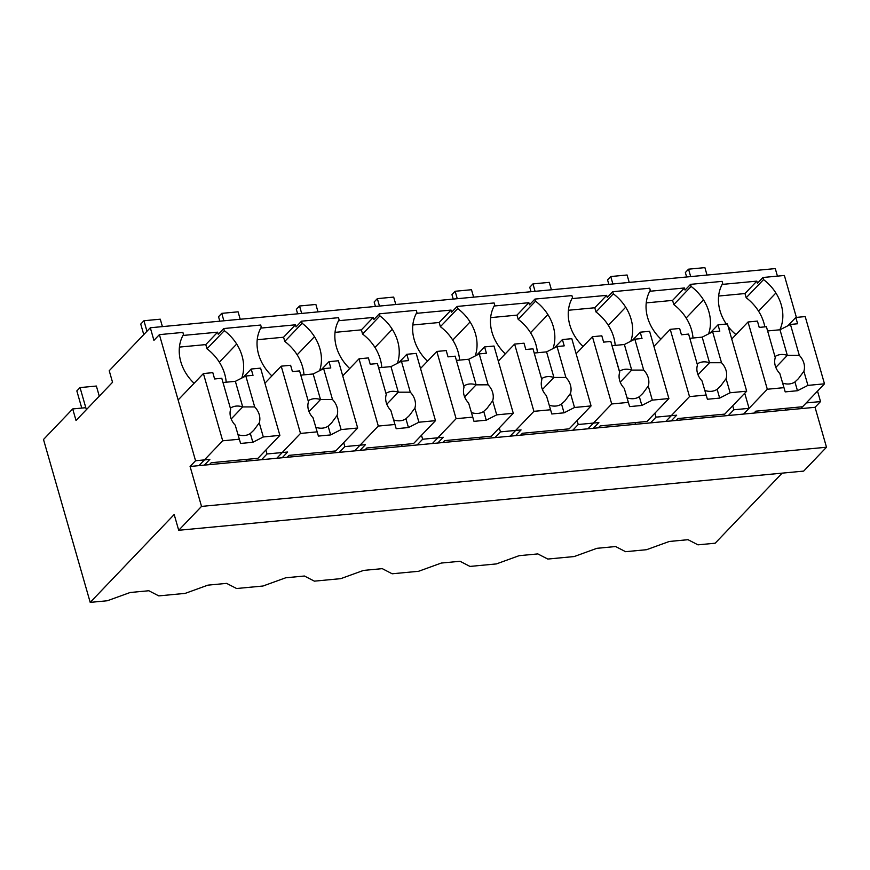 <?xml version="1.0" encoding="UTF-8"?>
<svg xmlns="http://www.w3.org/2000/svg" width="870" height="870" viewBox="0 0 870 870"><rect width="100%" height="100%" fill="white"/><g stroke="black" fill="none" stroke-linecap="round" stroke-linejoin="round"><path stroke-width="1.3" d="M782.141 473.149L715.173 543.206L697.968 544.837L688.029 539.694L669.302 541.466L646.573 549.699L625.584 551.689L615.634 546.545L596.907 548.317L574.189 556.55L547.785 559.051L537.834 553.918L519.107 555.691L496.378 563.923L469.974 566.424L460.034 561.28L441.308 563.053L418.579 571.285L405.398 572.536L392.174 573.787L382.234 568.643L363.508 570.415L340.779 578.648L327.599 579.899L314.374 581.149L304.424 576.016L285.708 577.789L262.979 586.021L236.575 588.511L226.624 583.379L207.897 585.151L185.179 593.383L158.764 595.885L148.824 590.741L130.098 592.514L107.369 600.746L90.208 602.377L174.185 514.518L178.709 530.276L201.525 506.405L190.084 466.472L743.578 414.066L767.307 389.238L748.026 321.987L731.735 339.028M90.208 602.377L43.5 439.491L72.71 408.933L76.027 420.493L112.545 382.289L109.228 370.729L150.303 327.762L775.279 268.591L777.432 276.127M178.709 530.276L803.673 471.105L826.5 447.234L815.049 407.301L820.53 401.57L817.528 391.108M796.387 317.409L784.37 275.475L762.925 277.497L757.455 283.228L756.846 281.13L722.154 284.414M150.303 327.762L153.925 340.366L159.395 334.635L195.554 460.741L190.084 466.472M271.897 375.927A41.988 34.495 43.7 0 1 257.052 342.117A41.967 34.474 43.7 0 1 261.283 327.153L260.685 325.043L223.72 328.545L218.25 334.276L217.641 332.177L182.95 335.461M349.707 368.554A41.988 34.495 43.7 0 1 334.863 334.743A41.967 34.474 43.7 0 1 339.093 319.779L338.484 317.68L301.52 321.182L296.05 326.913L295.441 324.814L260.75 328.099M427.507 361.191A41.988 34.495 43.7 0 1 412.663 327.381A41.967 34.474 43.7 0 1 416.893 312.417L416.284 310.318L379.331 313.82L373.85 319.551L373.252 317.441L338.56 320.726M505.307 353.829A41.988 34.495 43.7 0 1 490.462 320.019A41.967 34.474 43.7 0 1 494.693 305.055L494.095 302.956L457.131 306.447L451.65 312.178L451.051 310.079L416.36 313.363M583.107 346.456A41.988 34.495 43.7 0 1 568.262 312.645A41.967 34.474 43.7 0 1 572.493 297.692L571.894 295.582L534.93 299.084L529.449 304.815L528.851 302.716L494.16 306.001M660.906 339.093A41.988 34.495 43.7 0 1 646.062 305.283A41.967 34.474 43.7 0 1 650.292 290.319L649.694 288.22L612.73 291.722L607.26 297.453L606.651 295.343L571.96 298.627M726.319 324.042A41.988 34.495 43.7 0 1 718.457 298.432A41.967 34.474 43.7 0 1 722.687 283.468L722.089 281.369L690.541 284.349L685.06 290.08L684.451 287.981L649.77 291.265M820.53 401.57L806.229 402.919L800.759 408.65L743.578 414.066L749.059 408.334L733.845 409.781L728.364 415.512M762.925 277.497L763.534 279.596L746.188 297.747L744.981 293.538L718.631 296.039M779.835 329.795A41.988 34.495 43.7 0 0 775.888 292.994A41.967 34.474 43.7 0 0 763.534 279.596M815.049 407.301L800.759 408.65M826.5 447.234L201.525 506.405M756.846 281.13L744.981 293.538M764.828 326.87A41.988 34.495 43.7 0 0 758.542 311.134A41.967 34.474 43.7 0 0 746.188 297.747M785.251 408.389L785.74 410.074M690.541 284.349L691.139 286.458A41.967 34.474 43.7 0 1 703.504 299.846A41.988 34.495 43.7 0 1 708.582 333.873M732.703 405.811L733.845 409.781M749.059 408.334L744.731 393.24M728.157 326.554A41.988 34.495 43.7 0 0 735.966 334.602M99.278 396.165L96.374 386.041L80.04 387.585L86.369 409.672L85.804 407.693L72.71 408.933M195.554 460.741L209.855 459.382L204.374 465.113M194.097 383.289A41.988 34.495 43.7 0 1 179.253 349.479A41.967 34.474 43.7 0 1 183.483 334.515L182.885 332.416L159.395 334.635M282.174 457.75L287.655 452.019L267.025 453.977L261.555 459.697M217.641 332.177L205.777 344.596L206.984 348.794L224.329 330.654L223.72 328.545M205.777 344.596L179.427 347.087M246.047 459.436L246.536 461.122M265.894 450.007L267.025 453.977M226.189 382.202A41.988 34.495 43.7 0 0 219.338 362.192A41.967 34.474 43.7 0 0 206.984 348.794M241.773 378.069A41.988 34.495 43.7 0 0 236.683 344.041A41.967 34.474 43.7 0 0 224.329 330.654M684.451 287.981L672.586 300.4L673.793 304.598L691.139 286.458M693.009 338.006A41.988 34.495 43.7 0 0 686.158 317.996A41.967 34.474 43.7 0 0 673.793 304.598M712.856 415.24L713.346 416.926M672.586 300.4L646.236 302.89M654.903 413.185L656.034 417.143L676.664 415.186L671.183 420.917M656.034 417.143L650.564 422.874M612.73 291.722L613.339 293.821A41.967 34.474 43.7 0 1 625.693 307.208A41.988 34.495 43.7 0 1 630.783 341.247M606.651 295.343L594.786 307.762L595.993 311.96L613.339 293.821M615.21 345.379A41.988 34.495 43.7 0 0 608.347 325.358A41.967 34.474 43.7 0 0 595.993 311.96M635.057 422.602L635.546 424.299M594.786 307.762L568.436 310.253M577.104 420.547L578.235 424.506L598.864 422.559L593.383 428.29M578.235 424.506L572.764 430.237M534.93 299.084L535.529 301.183A41.967 34.474 43.7 0 1 547.893 314.581A41.988 34.495 43.7 0 1 552.983 348.609M528.851 302.716L516.987 315.125L518.194 319.333L535.529 301.183M537.399 352.741A41.988 34.495 43.7 0 0 530.548 332.721A41.967 34.474 43.7 0 0 518.194 319.333M557.257 429.965L557.735 431.661M516.987 315.125L490.637 317.626M499.304 427.909L500.435 431.879L521.065 429.921L515.584 435.652M500.435 431.879L494.954 437.599M457.131 306.447L457.729 308.556A41.967 34.474 43.7 0 1 470.094 321.943A41.988 34.495 43.7 0 1 475.183 355.971M451.051 310.079L439.187 322.498L440.383 326.696L457.729 308.556M459.599 360.104A41.988 34.495 43.7 0 0 452.748 340.094A41.967 34.474 43.7 0 0 440.383 326.696M479.457 437.338L479.935 439.024M439.187 322.498L412.826 324.988M421.493 435.283L422.635 439.241L443.254 437.284L437.784 443.015M422.635 439.241L417.154 444.972M379.331 313.82L379.929 315.919A41.967 34.474 43.7 0 1 392.294 329.306A41.988 34.495 43.7 0 1 397.372 363.345M373.252 317.441L361.376 329.86L362.583 334.058L379.929 315.919M381.799 367.477A41.988 34.495 43.7 0 0 374.948 347.456A41.967 34.474 43.7 0 0 362.583 334.058M401.646 444.7L402.136 446.397M361.376 329.86L335.026 332.351M343.693 442.645L344.835 446.604L365.454 444.657L359.973 450.388M344.835 446.604L339.354 452.335M301.52 321.182L302.129 323.281A41.967 34.474 43.7 0 1 314.483 336.679A41.988 34.495 43.7 0 1 319.573 370.707M295.441 324.814L283.576 337.223L284.784 341.431L302.129 323.281M304 374.839A41.988 34.495 43.7 0 0 297.149 354.819A41.967 34.474 43.7 0 0 284.784 341.431M323.847 452.063L324.336 453.759M283.576 337.223L257.226 339.724M753.996 413.076L755.823 411.173L802.586 406.747L824.488 383.822L807.925 385.388L797.464 390.728L785.208 391.881L779.835 373.556A16.215 13.322 43.7 0 1 775.268 357.635L766.405 326.718L759.227 327.403L757.422 321.095L748.026 321.987M783.881 387.672L767.307 389.238M824.488 383.822L805.207 316.571L795.811 317.463L787.894 325.75M779.835 373.556L785.208 391.881M766.405 326.718L775.268 357.635M774.963 356.287L775.072 356.526C778.628 354.253 782.717 353.872 787.317 355.373M795.811 317.463L797.616 323.76L790.449 324.445L779.988 329.773L767.731 330.937M807.925 385.388L803.88 371.283A16.215 13.322 43.7 0 0 799.312 355.362L790.449 324.445M803.88 371.283L798.399 378.689L794.952 381.952A16.204 13.311 -136.3 0 1 782.695 383.104M797.464 390.728L794.941 381.941M799.312 355.362L787.328 355.362L779.988 329.773M665.778 421.428L689.508 396.6L670.226 329.349L653.925 346.401M676.186 420.449L678.013 418.535L724.775 414.109L746.688 391.185L730.115 392.762L719.664 398.09L707.408 399.254L702.036 380.929A16.215 13.322 43.7 0 1 697.468 365.008L688.605 334.08L681.428 334.765L679.622 328.458L670.226 329.349M706.081 395.034L689.508 396.6M746.688 391.185L727.407 323.934L718.011 324.825L710.083 333.112M702.036 380.929L707.408 399.254M688.605 334.08L697.468 365.008M697.153 363.649L697.272 363.888C700.828 361.626 704.918 361.235 709.518 362.736L702.188 337.147L689.932 338.299M718.011 324.825L719.816 331.133L712.639 331.807L702.188 337.147M730.115 392.762L726.069 378.646A16.215 13.322 43.7 0 0 721.513 362.725L712.639 331.807M726.069 378.646L720.599 386.062L717.141 389.314A16.204 13.311 -136.3 0 1 704.896 390.467M719.664 398.09L717.141 389.303M721.513 362.725L709.518 362.736L698.012 374.763M587.979 428.801L611.708 403.963L592.426 336.712L576.125 353.764M598.386 427.812L600.213 425.898L646.975 421.471L668.889 398.558L652.315 400.124L641.853 405.453L629.608 406.616L624.225 388.292A16.215 13.322 43.7 0 1 619.668 372.371L610.794 341.453L603.628 342.127L601.812 335.82L592.426 336.712M628.27 402.397L611.708 403.963M668.889 398.558L649.596 331.296L640.211 332.188L632.283 340.474M624.225 388.292L629.608 406.616M610.794 341.453L619.473 371.262C623.029 368.989 627.107 368.608 631.718 370.109M619.668 372.371L619.353 371.022M640.211 332.188L642.016 338.495L634.839 339.169L624.377 344.509L612.132 345.673M652.315 400.124L648.27 386.019A16.215 13.322 43.7 0 0 643.702 370.098L634.839 339.169M648.27 386.019L642.799 393.425L639.341 396.676A16.204 13.311 -136.3 0 1 627.096 397.829M641.853 405.453L639.341 396.676M643.702 370.098L631.718 370.098L624.377 344.509M510.168 436.164L533.908 411.336L514.616 344.085L498.325 361.126M520.586 435.174L522.413 433.271L569.176 428.845L591.078 405.92L574.515 407.486L564.054 412.826L551.808 413.979L546.425 395.654A16.215 13.322 43.7 0 1 541.858 379.733L532.995 348.816L525.817 349.501L524.012 343.193L514.616 344.085M550.471 409.77L533.908 411.336M591.078 405.92L571.797 338.669L562.401 339.561L554.484 347.848M546.425 395.654L551.808 413.979M532.995 348.816L541.858 379.733M541.553 378.385L541.662 378.624C545.229 376.351 549.307 375.971 553.918 377.471L546.577 351.871L534.332 353.035M562.401 339.561L564.217 345.858L557.039 346.543L546.577 351.871M574.515 407.486L570.47 393.381A16.215 13.322 43.7 0 0 565.902 377.46L557.039 346.543M570.47 393.381L565 400.787L561.541 404.05A16.204 13.311 -136.3 0 1 549.285 405.202M564.054 412.826L561.531 404.039M565.902 377.46L553.918 377.46L542.412 389.499M432.368 443.526L456.108 418.698L436.816 351.447L420.525 368.499M442.786 442.547L444.613 440.633L491.376 436.207L513.278 413.283L496.716 414.859L486.254 420.188L473.998 421.352L468.625 403.027A16.215 13.322 43.7 0 1 464.058 387.106L455.195 356.178L448.017 356.863L446.212 350.556L436.816 351.447M472.671 417.132L456.108 418.698M513.278 413.283L493.997 346.032L484.601 346.923L476.684 355.21M468.625 403.027L473.998 421.352M455.195 356.178L464.058 387.106M463.753 385.747L463.862 385.986C467.429 383.724 471.507 383.333 476.118 384.834L468.778 359.245L456.522 360.397M484.601 346.923L486.406 353.231L479.239 353.905L468.778 359.245M496.716 414.859L492.67 400.744A16.215 13.322 43.7 0 0 488.103 384.823L479.239 353.905M492.67 400.744L487.189 408.16L483.742 411.412A16.204 13.311 -136.3 0 1 471.486 412.565M486.254 420.188L483.731 411.401M488.103 384.823L476.118 384.834L464.613 396.861M354.568 450.899L378.298 426.061L359.016 358.81L342.715 375.862M364.976 449.91L366.803 447.996L413.565 443.569L435.478 420.656L418.916 422.222L408.454 427.551L396.198 428.714L390.826 410.39A16.215 13.322 43.7 0 1 386.258 394.469L377.395 363.551L370.218 364.226L368.412 357.918L359.016 358.81M394.871 424.495L378.298 426.061M435.478 420.656L416.197 353.394L406.801 354.286L398.884 362.572M390.826 410.39L396.198 428.714M377.395 363.551L386.258 394.469M385.943 393.109L386.062 393.349C389.619 391.087 393.708 390.695 398.308 392.207L390.978 366.607L378.722 367.76M406.801 354.286L408.606 360.593L401.429 361.267L390.978 366.607M418.916 422.222L414.87 408.117A16.215 13.322 43.7 0 0 410.303 392.196L401.429 361.267M414.87 408.117L409.389 415.523L405.931 418.774A16.204 13.311 -136.3 0 1 393.686 419.927M408.454 427.551L405.931 418.774M410.303 392.196L398.308 392.196L386.813 404.235M276.769 458.262L300.498 433.434L281.217 366.172L264.915 383.224M287.176 457.272L289.003 455.369L335.766 450.943L357.679 428.018L341.105 429.584L330.654 434.924L318.398 436.077L313.026 417.752A16.215 13.322 43.7 0 1 308.458 401.831L299.584 370.914L292.418 371.588L290.613 365.291L281.217 366.172M317.071 431.868L300.498 433.434M357.679 428.018L338.387 360.767L329.001 361.659L321.073 369.946M313.026 417.752L318.398 436.077M299.584 370.914L308.458 401.831M308.143 400.483L308.263 400.722C311.819 398.449 315.897 398.068 320.508 399.569L313.167 373.969L300.922 375.133M329.001 361.659L330.807 367.956L323.629 368.641L313.167 373.969M341.105 429.584L337.06 415.479A16.215 13.322 43.7 0 0 332.503 399.558L323.629 368.641M337.06 415.479L331.59 422.885L328.131 426.148A16.204 13.311 -136.3 0 1 315.886 427.3M330.654 434.924L328.131 426.137M332.503 399.558L320.508 399.558L309.002 411.597M198.958 465.624L222.698 440.796L203.417 373.545L178.132 399.982M209.376 464.645L211.203 462.731L257.966 458.305L279.879 435.381L263.305 436.957L252.844 442.286L240.599 443.45L235.215 425.125A16.215 13.322 43.7 0 1 230.659 409.204L221.785 378.276L214.618 378.961L212.802 372.654L203.417 373.545M239.261 439.23L222.698 440.796M279.879 435.381L260.587 368.13L251.191 369.021L243.274 377.308M235.215 425.125L240.599 443.45M221.785 378.276L230.659 409.204M230.343 407.845L230.452 408.084C234.019 405.822 238.097 405.431 242.708 406.932L235.368 381.332L223.122 382.495M251.191 369.021L253.007 375.329L245.829 376.003L235.368 381.332M263.305 436.957L259.26 422.842A16.215 13.322 43.7 0 0 254.692 406.921L245.829 376.003M259.26 422.842L253.79 430.258L250.332 433.51M252.844 442.286L250.332 433.499A16.204 13.311 -136.3 0 1 238.075 434.663M254.692 406.921L242.708 406.921L231.202 418.959M80.04 387.585L76.843 390.924L81.758 408.073M707.016 275.05L704.896 267.623L688.551 269.178L685.364 272.517L686.637 276.975M688.551 269.178L690.682 276.595M629.217 282.413L627.085 274.996L610.751 276.54L607.554 279.879L608.837 284.349M610.751 276.54L612.882 283.968M551.417 289.786L549.285 282.358L532.951 283.903L529.754 287.252L531.037 291.711M532.951 283.903L535.083 291.33M473.617 297.149L471.486 289.721L455.151 291.265L451.954 294.615L453.237 299.073M455.151 291.265L457.272 298.693M395.806 304.511L393.686 297.094L377.341 298.638L374.154 301.977L375.427 306.447M377.341 298.638L379.472 306.066M318.007 311.884L315.875 304.456L299.541 306.001L296.344 309.339L297.627 313.809M299.541 306.001L301.672 313.428M240.207 319.246L238.075 311.819L221.741 313.363L218.544 316.713L219.827 321.171M221.741 313.363L223.873 320.791M162.407 326.609L160.276 319.192L143.941 320.736L140.744 324.075L143.767 334.602M143.941 320.736L146.954 331.263M758.542 311.134L775.888 292.994M219.338 362.192L236.683 344.041M686.158 317.996L703.504 299.846M608.347 325.358L625.693 307.208M530.548 332.721L547.893 314.581M452.748 340.094L470.094 321.943M374.948 347.456L392.294 329.306M297.149 354.819L314.483 336.679M775.822 367.401L787.328 355.362M620.212 382.137L631.718 370.098"/></g></svg>
